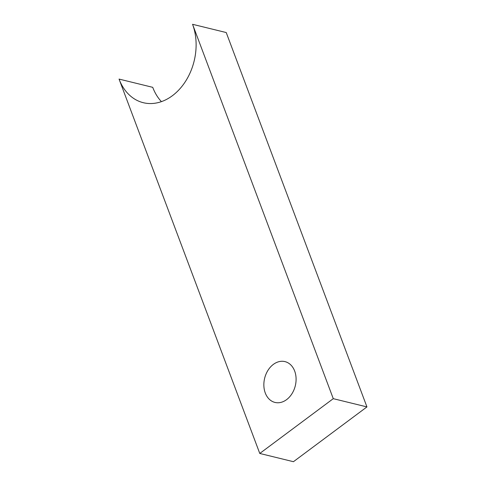 <?xml version="1.0" encoding="UTF-8"?>
<svg xmlns="http://www.w3.org/2000/svg" width="486" height="486" viewBox="0 0 486 486"><rect width="100%" height="100%" fill="white"/><g stroke="black" fill="none" stroke-linecap="round" stroke-linejoin="round"><path stroke-width="0.73" d="M273.351 364.403A21.007 15.783 103.8 0 1 284.966 361.614A21.007 15.783 103.8 0 1 296.071 378.157A21.007 15.783 103.8 0 1 286.594 399.638A21.007 15.783 103.8 0 1 274.973 402.426A21.007 15.783 103.8 0 1 263.874 385.884A21.007 15.783 103.8 0 1 273.351 364.403M192.559 24.3L226.227 32.544L366.942 406.916L293.441 461.7L259.773 453.456L119.058 79.084A52.518 39.457 -76.2 0 0 143.321 102.704A52.518 39.457 -76.2 0 0 185.81 80.901A52.518 39.457 -76.2 0 0 192.559 24.3L333.275 398.672L259.773 453.456M119.058 79.084L152.726 87.328A52.518 39.457 -76.2 0 0 161.425 101.641M366.942 406.916L333.275 398.672"/></g></svg>
